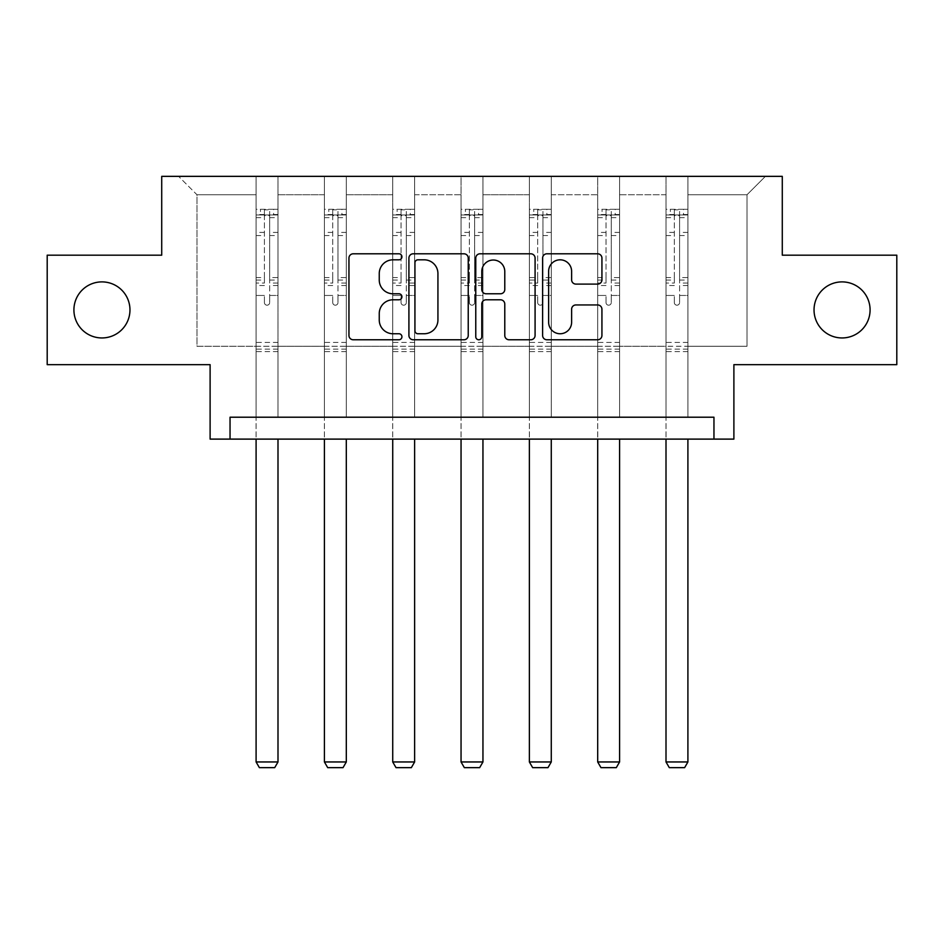 <?xml version="1.0" encoding="UTF-8"?>
<svg xmlns="http://www.w3.org/2000/svg" width="944" height="944" viewBox="0 0 944 944"><rect width="100%" height="100%" fill="white"/><g stroke="black" fill="none" stroke-linecap="round" stroke-linejoin="round"><path stroke-width="0.71" stroke-dasharray="4.72 3.54" d="M814.035 309.915A28.025 28.025 0 0 0 842.06 337.952A28.025 28.025 0 0 0 870.085 309.915A28.025 28.025 0 0 0 842.06 281.89A28.025 28.025 0 0 0 814.035 309.915M73.915 309.915A28.025 28.025 0 0 0 101.94 337.952A28.025 28.025 0 0 0 129.965 309.915A28.025 28.025 0 0 0 101.94 281.89A28.025 28.025 0 0 0 73.915 309.915M401.932 256.803A3.009 3.009 0 0 0 398.923 253.794L353.245 253.794A4.295 4.295 0 0 0 348.95 258.09L348.95 335.474A4.295 4.295 0 0 0 353.245 339.769L398.923 339.769A3.009 3.009 0 0 0 401.932 336.76A3.009 3.009 0 0 0 398.923 333.751L393.011 333.751A13.759 13.759 0 0 1 379.252 319.992L379.252 313.55A13.759 13.759 0 0 1 393.011 299.791L398.923 299.791A3.009 3.009 0 0 0 401.932 296.782A3.009 3.009 0 0 0 398.923 293.773L393.011 293.773A13.759 13.759 0 0 1 379.252 280.014L379.252 273.571A13.759 13.759 0 0 1 393.011 259.812L398.923 259.812A3.009 3.009 0 0 0 401.932 256.803M713.959 439.113L713.959 417.213L713.959 439.113L733.889 439.113L733.889 364.667L896.8 364.667L896.8 255.175L782.281 255.175L782.281 176.351L161.719 176.351L161.719 255.175L47.2 255.175L47.2 364.667L210.111 364.667L210.111 439.113L230.041 439.113L230.041 417.213L713.959 417.213L230.041 417.213L713.959 417.213L713.959 439.113L230.041 439.113L230.041 417.213L230.041 439.113M687.905 346.271L687.905 194.747L747.023 194.747L765.419 176.351L687.905 176.351L765.419 176.351L747.023 194.747L687.905 194.747L687.905 176.351L687.905 417.213L666.004 417.213L687.905 417.213L666.004 417.213L687.905 417.213L687.905 176.351L619.583 176.351L687.905 176.351L687.905 346.271L747.023 346.271L747.023 194.747L747.023 346.271L687.905 346.271L687.905 417.213L687.905 346.271L619.583 346.271L666.004 346.271L666.004 194.747L666.004 346.271L687.905 346.271M597.694 176.351L619.583 176.351L619.583 417.213L597.694 417.213L619.583 417.213L597.694 417.213L619.583 417.213L619.583 176.351L551.272 176.351L597.694 176.351L597.694 417.213L597.694 176.351L597.694 346.271L551.272 346.271L597.694 346.271L597.694 194.747L551.272 194.747L551.272 346.271L551.272 176.351L551.272 417.213L529.372 417.213L551.272 417.213L529.372 417.213L551.272 417.213L551.272 176.351L482.95 176.351L551.272 176.351L551.272 194.747L597.694 194.747L597.694 176.351M461.05 176.351L482.95 176.351L482.95 417.213L461.05 417.213L482.95 417.213L461.05 417.213L482.95 417.213L482.95 176.351L414.628 176.351L461.05 176.351L461.05 417.213L461.05 176.351L461.05 346.271L414.628 346.271L461.05 346.271L461.05 194.747L414.628 194.747L414.628 346.271L414.628 176.351L414.628 417.213L392.728 417.213L414.628 417.213L392.728 417.213L414.628 417.213L414.628 176.351L346.306 176.351L414.628 176.351L414.628 194.747L461.05 194.747L461.05 176.351M324.417 176.351L346.306 176.351L346.306 417.213L324.417 417.213L346.306 417.213L324.417 417.213L346.306 417.213L346.306 176.351L277.996 176.351L324.417 176.351L324.417 417.213L324.417 176.351L324.417 346.271L277.996 346.271L324.417 346.271L324.417 194.747L277.996 194.747L277.996 346.271L277.996 176.351L277.996 417.213L256.095 417.213L277.996 417.213L256.095 417.213L277.996 417.213L277.996 176.351L178.581 176.351L277.996 176.351L277.996 194.747L324.417 194.747L324.417 176.351M666.004 194.747L619.583 194.747L619.583 346.271L619.583 176.351L619.583 194.747L666.004 194.747L666.004 176.351L666.004 417.213L666.004 194.747M529.372 194.747L529.372 346.271L482.95 346.271L529.372 346.271L529.372 194.747L482.95 194.747L482.95 346.271L482.95 176.351L482.95 194.747L529.372 194.747L529.372 176.351L529.372 417.213L529.372 194.747M392.728 194.747L392.728 346.271L346.306 346.271L392.728 346.271L392.728 194.747L346.306 194.747L346.306 346.271L346.306 176.351L346.306 194.747L392.728 194.747L392.728 176.351L392.728 417.213L392.728 194.747M256.095 194.747L256.095 346.271L196.977 346.271L196.977 194.747L256.095 194.747L196.977 194.747L178.581 176.351L196.977 194.747L196.977 346.271L256.095 346.271L256.095 176.351L256.095 417.213L256.095 194.747M597.694 346.271L619.583 346.271L619.583 417.213L619.583 346.271L597.694 346.271L597.694 417.213L597.694 346.271M529.372 346.271L551.272 346.271L551.272 417.213L551.272 346.271L529.372 346.271L529.372 417.213L529.372 346.271M461.05 346.271L482.95 346.271L482.95 417.213L482.95 346.271L461.05 346.271L461.05 417.213L461.05 346.271M392.728 346.271L414.628 346.271L414.628 417.213L414.628 346.271L392.728 346.271L392.728 417.213L392.728 346.271M324.417 346.271L346.306 346.271L346.306 417.213L346.306 346.271L324.417 346.271L324.417 417.213L324.417 346.271M256.095 346.271L277.996 346.271L277.996 417.213L277.996 346.271L256.095 346.271L256.095 417.213L256.095 346.271M666.004 346.271L666.004 417.213L666.004 346.271M468.236 335.474L468.236 258.09A4.295 4.295 0 0 0 463.941 253.794L413.212 253.794A4.295 4.295 0 0 0 408.917 258.09L408.917 335.474A4.295 4.295 0 0 0 413.212 339.769L463.941 339.769A4.295 4.295 0 0 0 468.236 335.474M417.944 259.812A3.009 3.009 0 0 0 414.935 262.821L414.935 330.742A3.009 3.009 0 0 0 417.944 333.751L424.175 333.751A13.759 13.759 0 0 0 437.933 319.992L437.933 273.571A13.759 13.759 0 0 0 424.175 259.812L417.944 259.812M480.059 253.794L530.788 253.794A4.295 4.295 0 0 1 535.083 258.09L535.083 335.474A4.295 4.295 0 0 1 530.788 339.769L509.076 339.769A4.295 4.295 0 0 1 504.78 335.474L504.78 304.086A4.295 4.295 0 0 0 500.473 299.791L486.077 299.791A4.295 4.295 0 0 0 481.782 304.086L481.782 336.76A3.009 3.009 0 0 1 478.773 339.769A3.009 3.009 0 0 1 475.764 336.76L475.764 258.09A4.295 4.295 0 0 1 480.059 253.794M504.78 271.53A11.493 11.493 0 0 0 493.275 260.025A11.493 11.493 0 0 0 481.782 271.53L481.782 289.478A4.295 4.295 0 0 0 486.077 293.773L500.473 293.773A4.295 4.295 0 0 0 504.78 289.478L504.78 271.53M575.923 284.097L597.623 284.097A4.295 4.295 0 0 0 601.93 279.802L601.93 258.09A4.295 4.295 0 0 0 597.623 253.794L546.906 253.794A4.295 4.295 0 0 0 542.611 258.09L542.611 335.474A4.295 4.295 0 0 0 546.906 339.769L597.623 339.769A4.295 4.295 0 0 0 601.93 335.474L601.93 309.243A4.295 4.295 0 0 0 597.623 304.947L575.923 304.947A4.295 4.295 0 0 0 571.616 309.243L571.616 322.246A11.493 11.493 0 0 1 560.122 333.751A11.493 11.493 0 0 1 548.629 322.246L548.629 271.306A11.493 11.493 0 0 1 560.122 259.812A11.493 11.493 0 0 1 571.616 271.306L571.616 279.802A4.295 4.295 0 0 0 575.923 284.097M264.414 302.564A2.631 2.631 149.4 0 0 267.046 305.195A2.631 2.631 -30.6 0 1 264.414 302.564L264.414 295.46L264.414 302.564M277.878 209.285L273.618 209.285L273.618 214.972L277.996 214.972L277.996 209.285L256.095 209.285L256.095 761.961L277.996 761.961L277.996 439.113M256.095 209.285L256.095 439.113M277.996 214.972L277.996 295.46L269.677 295.46L269.677 302.564A2.631 2.631 -30.6 0 1 267.046 305.195A2.631 2.631 149.4 0 0 269.677 302.564L269.677 277.583L277.996 277.583M277.996 209.285L277.996 295.46L269.677 295.46L269.677 209.828L264.414 209.828L264.414 283.058L256.095 283.058M273.618 209.285L256.202 209.285M273.618 214.972L260.473 214.972L260.473 209.285M256.095 214.972L277.878 214.972M256.202 214.972L260.473 214.972M256.095 277.583L264.414 277.583L264.414 216.129C266.161 214.595 267.919 214.595 269.677 216.129L269.677 277.583M264.414 277.583L264.414 283.058M277.996 351.616L256.095 351.616M256.095 761.961L259.376 767.649L274.704 767.649L277.996 761.961M264.414 216.129L264.414 209.828M269.677 216.129L269.677 209.828M332.736 302.564A2.631 2.631 149.4 0 0 335.368 305.195A2.631 2.631 -30.6 0 1 332.736 302.564L332.736 295.46L332.736 302.564M346.2 209.285L341.929 209.285L341.929 214.972L346.306 214.972L346.306 209.285L324.417 209.285L324.417 761.961L346.306 761.961L346.306 439.113M324.417 209.285L324.417 439.113M346.306 214.972L346.306 295.46L337.987 295.46L337.987 302.564A2.631 2.631 -30.6 0 1 335.368 305.195A2.631 2.631 149.4 0 0 337.987 302.564L337.987 277.583L346.306 277.583M346.306 209.285L346.306 295.46L337.987 295.46L337.987 209.828L332.736 209.828L332.736 283.058L324.417 283.058M341.929 209.285L324.524 209.285M341.929 214.972L328.795 214.972L328.795 209.285M324.417 214.972L346.2 214.972M324.524 214.972L328.795 214.972M324.417 277.583L332.736 277.583L332.736 216.129C334.483 214.595 336.229 214.595 337.987 216.129L337.987 277.583M332.736 277.583L332.736 283.058M346.306 351.616L324.417 351.616M324.417 761.961L327.698 767.649L343.026 767.649L346.306 761.961M332.736 216.129L332.736 209.828M337.987 216.129L337.987 209.828M401.058 302.564A2.631 2.631 149.4 0 0 403.678 305.195A2.631 2.631 -30.6 0 1 401.058 302.564L401.058 295.46L401.058 302.564M414.522 209.285L410.251 209.285L410.251 214.972L414.628 214.972L414.628 209.285L392.728 209.285L392.728 761.961L414.628 761.961L414.628 439.113M392.728 209.285L392.728 439.113M414.628 214.972L414.628 295.46L406.309 295.46L406.309 302.564A2.631 2.631 -30.6 0 1 403.678 305.195A2.631 2.631 149.4 0 0 406.309 302.564L406.309 277.583L414.628 277.583M414.628 209.285L414.628 295.46L406.309 295.46L406.309 209.828L401.058 209.828L401.058 283.058L392.728 283.058M410.251 209.285L392.846 209.285M410.251 214.972L397.117 214.972L397.117 209.285M392.728 214.972L414.522 214.972M392.846 214.972L397.117 214.972M392.728 277.583L401.058 277.583L401.058 216.129C402.805 214.595 404.551 214.595 406.309 216.129L406.309 277.583M401.058 277.583L401.058 283.058M414.628 351.616L392.728 351.616M392.728 761.961L396.02 767.649L411.348 767.649L414.628 761.961M401.058 216.129L401.058 209.828M406.309 216.129L406.309 209.828M469.369 302.564A2.631 2.631 149.4 0 0 472 305.195A2.631 2.631 -30.6 0 1 469.369 302.564L469.369 295.46L469.369 302.564M482.844 209.285L478.573 209.285L478.573 214.972L482.95 214.972L482.95 209.285L461.05 209.285L461.05 761.961L482.95 761.961L482.95 439.113M461.05 209.285L461.05 439.113M482.95 214.972L482.95 295.46L474.631 295.46L474.631 302.564A2.631 2.631 -30.6 0 1 472 305.195A2.631 2.631 149.4 0 0 474.631 302.564L474.631 277.583L482.95 277.583M482.95 209.285L482.95 295.46L474.631 295.46L474.631 209.828L469.369 209.828L469.369 283.058L461.05 283.058M478.573 209.285L461.156 209.285M478.573 214.972L465.427 214.972L465.427 209.285M461.05 214.972L482.844 214.972M461.156 214.972L465.427 214.972M461.05 277.583L469.369 277.583L469.369 216.129C471.115 214.595 472.873 214.595 474.631 216.129L474.631 277.583M469.369 277.583L469.369 283.058M482.95 351.616L461.05 351.616M461.05 761.961L464.342 767.649L479.658 767.649L482.95 761.961M469.369 216.129L469.369 209.828M474.631 216.129L474.631 209.828M537.691 302.564A2.631 2.631 149.4 0 0 540.322 305.195A2.631 2.631 -30.6 0 1 537.691 302.564L537.691 295.46L537.691 302.564M551.154 209.285L546.883 209.285L546.883 214.972L551.272 214.972L551.272 209.285L529.372 209.285L529.372 761.961L551.272 761.961L551.272 439.113M529.372 209.285L529.372 439.113M551.272 214.972L551.272 295.46L542.942 295.46L542.942 302.564A2.631 2.631 -30.6 0 1 540.322 305.195A2.631 2.631 149.4 0 0 542.942 302.564L542.942 277.583L551.272 277.583M551.272 209.285L551.272 295.46L542.942 295.46L542.942 209.828L537.691 209.828L537.691 283.058L529.372 283.058M546.883 209.285L529.478 209.285M546.883 214.972L533.749 214.972L533.749 209.285M529.372 214.972L551.154 214.972M529.478 214.972L533.749 214.972M529.372 277.583L537.691 277.583L537.691 216.129C539.437 214.595 541.195 214.595 542.942 216.129L542.942 277.583M537.691 277.583L537.691 283.058M551.272 351.616L529.372 351.616M529.372 761.961L532.652 767.649L547.98 767.649L551.272 761.961M537.691 216.129L537.691 209.828M542.942 216.129L542.942 209.828M606.013 302.564A2.631 2.631 149.4 0 0 608.632 305.195A2.631 2.631 -30.6 0 1 606.013 302.564L606.013 295.46L606.013 302.564M619.476 209.285L615.205 209.285L615.205 214.972L619.583 214.972L619.583 209.285L597.694 209.285L597.694 761.961L619.583 761.961L619.583 439.113M597.694 209.285L597.694 439.113M619.583 214.972L619.583 295.46L611.264 295.46L611.264 302.564A2.631 2.631 -30.6 0 1 608.632 305.195A2.631 2.631 149.4 0 0 611.264 302.564L611.264 277.583L619.583 277.583M619.583 209.285L619.583 295.46L611.264 295.46L611.264 209.828L606.013 209.828L606.013 283.058L597.694 283.058M615.205 209.285L597.8 209.285M615.205 214.972L602.071 214.972L602.071 209.285M597.694 214.972L619.476 214.972M597.8 214.972L602.071 214.972M597.694 277.583L606.013 277.583L606.013 216.129C607.759 214.595 609.505 214.595 611.264 216.129L611.264 277.583M606.013 277.583L606.013 283.058M619.583 351.616L597.694 351.616M597.694 761.961L600.974 767.649L616.302 767.649L619.583 761.961M606.013 216.129L606.013 209.828M611.264 216.129L611.264 209.828M674.323 302.564A2.631 2.631 149.4 0 0 676.954 305.195A2.631 2.631 -30.6 0 1 674.323 302.564L674.323 295.46L674.323 302.564M687.798 209.285L683.527 209.285L683.527 214.972L687.905 214.972L687.905 209.285L666.004 209.285L666.004 761.961L687.905 761.961L687.905 439.113M666.004 209.285L666.004 439.113M687.905 214.972L687.905 295.46L679.586 295.46L679.586 302.564A2.631 2.631 -30.6 0 1 676.954 305.195A2.631 2.631 149.4 0 0 679.586 302.564L679.586 277.583L687.905 277.583M687.905 209.285L687.905 295.46L679.586 295.46L679.586 209.828L674.323 209.828L674.323 283.058L666.004 283.058M683.527 209.285L666.122 209.285M683.527 214.972L670.382 214.972L670.382 209.285M666.004 214.972L687.798 214.972M666.122 214.972L670.382 214.972M666.004 277.583L674.323 277.583L674.323 216.129C676.069 214.595 677.827 214.595 679.586 216.129L679.586 277.583M674.323 277.583L674.323 283.058M687.905 351.616L666.004 351.616M666.004 761.961L669.296 767.649L684.624 767.649L687.905 761.961M674.323 216.129L674.323 209.828M679.586 216.129L679.586 209.828M264.414 232.413L256.095 232.413M256.095 235.54L264.414 235.54M264.414 295.46L256.095 295.46L264.414 295.46M277.996 342.412L256.095 342.412M264.414 285.548L256.095 285.548M277.996 285.548L269.677 285.548M256.095 280.061L264.414 280.061M269.677 280.061L277.996 280.061M277.996 283.058L269.677 283.058M277.996 232.413L269.677 232.413M269.677 235.54L277.996 235.54M264.414 214.524L256.095 214.524M256.095 217.639L264.414 217.639M277.996 214.524L269.677 214.524M269.677 217.639L277.996 217.639M277.996 349.138L256.095 349.138M332.736 232.413L324.417 232.413M324.417 235.54L332.736 235.54M332.736 295.46L324.417 295.46L332.736 295.46M346.306 342.412L324.417 342.412M332.736 285.548L324.417 285.548M346.306 285.548L337.987 285.548M324.417 280.061L332.736 280.061M337.987 280.061L346.306 280.061M346.306 283.058L337.987 283.058M346.306 232.413L337.987 232.413M337.987 235.54L346.306 235.54M332.736 214.524L324.417 214.524M324.417 217.639L332.736 217.639M346.306 214.524L337.987 214.524M337.987 217.639L346.306 217.639M346.306 349.138L324.417 349.138M401.058 232.413L392.728 232.413M392.728 235.54L401.058 235.54M401.058 295.46L392.728 295.46L401.058 295.46M414.628 342.412L392.728 342.412M401.058 285.548L392.728 285.548M414.628 285.548L406.309 285.548M392.728 280.061L401.058 280.061M406.309 280.061L414.628 280.061M414.628 283.058L406.309 283.058M414.628 232.413L406.309 232.413M406.309 235.54L414.628 235.54M401.058 214.524L392.728 214.524M392.728 217.639L401.058 217.639M414.628 214.524L406.309 214.524M406.309 217.639L414.628 217.639M414.628 349.138L392.728 349.138M469.369 232.413L461.05 232.413M461.05 235.54L469.369 235.54M469.369 295.46L461.05 295.46L469.369 295.46M482.95 342.412L461.05 342.412M469.369 285.548L461.05 285.548M482.95 285.548L474.631 285.548M461.05 280.061L469.369 280.061M474.631 280.061L482.95 280.061M482.95 283.058L474.631 283.058M482.95 232.413L474.631 232.413M474.631 235.54L482.95 235.54M469.369 214.524L461.05 214.524M461.05 217.639L469.369 217.639M482.95 214.524L474.631 214.524M474.631 217.639L482.95 217.639M482.95 349.138L461.05 349.138M537.691 232.413L529.372 232.413M529.372 235.54L537.691 235.54M537.691 295.46L529.372 295.46L537.691 295.46M551.272 342.412L529.372 342.412M537.691 285.548L529.372 285.548M551.272 285.548L542.942 285.548M529.372 280.061L537.691 280.061M542.942 280.061L551.272 280.061M551.272 283.058L542.942 283.058M551.272 232.413L542.942 232.413M542.942 235.54L551.272 235.54M537.691 214.524L529.372 214.524M529.372 217.639L537.691 217.639M551.272 214.524L542.942 214.524M542.942 217.639L551.272 217.639M551.272 349.138L529.372 349.138M606.013 232.413L597.694 232.413M597.694 235.54L606.013 235.54M606.013 295.46L597.694 295.46L606.013 295.46M619.583 342.412L597.694 342.412M606.013 285.548L597.694 285.548M619.583 285.548L611.264 285.548M597.694 280.061L606.013 280.061M611.264 280.061L619.583 280.061M619.583 283.058L611.264 283.058M619.583 232.413L611.264 232.413M611.264 235.54L619.583 235.54M606.013 214.524L597.694 214.524M597.694 217.639L606.013 217.639M619.583 214.524L611.264 214.524M611.264 217.639L619.583 217.639M619.583 349.138L597.694 349.138M674.323 232.413L666.004 232.413M666.004 235.54L674.323 235.54M674.323 295.46L666.004 295.46L674.323 295.46M687.905 342.412L666.004 342.412M674.323 285.548L666.004 285.548M687.905 285.548L679.586 285.548M666.004 280.061L674.323 280.061M679.586 280.061L687.905 280.061M687.905 283.058L679.586 283.058M687.905 232.413L679.586 232.413M679.586 235.54L687.905 235.54M674.323 214.524L666.004 214.524M666.004 217.639L674.323 217.639M687.905 214.524L679.586 214.524M679.586 217.639L687.905 217.639M687.905 349.138L666.004 349.138"/><path stroke-width="1.42" d="M814.035 309.915A28.025 28.025 0 0 0 842.06 337.952A28.025 28.025 0 0 0 870.085 309.915A28.025 28.025 0 0 0 842.06 281.89A28.025 28.025 0 0 0 814.035 309.915M73.915 309.915A28.025 28.025 0 0 0 101.94 337.952A28.025 28.025 0 0 0 129.965 309.915A28.025 28.025 0 0 0 101.94 281.89A28.025 28.025 0 0 0 73.915 309.915M401.932 256.803A3.009 3.009 0 0 0 398.923 253.794L353.245 253.794A4.295 4.295 0 0 0 348.95 258.09L348.95 335.474A4.295 4.295 0 0 0 353.245 339.769L398.923 339.769A3.009 3.009 0 0 0 401.932 336.76A3.009 3.009 0 0 0 398.923 333.751L393.011 333.751A13.759 13.759 0 0 1 379.252 319.992L379.252 313.55A13.759 13.759 0 0 1 393.011 299.791L398.923 299.791A3.009 3.009 0 0 0 401.932 296.782A3.009 3.009 0 0 0 398.923 293.773L393.011 293.773A13.759 13.759 0 0 1 379.252 280.014L379.252 273.571A13.759 13.759 0 0 1 393.011 259.812L398.923 259.812A3.009 3.009 0 0 0 401.932 256.803M47.2 255.175L47.2 364.667L210.111 364.667L210.111 439.113L733.889 439.113L733.889 364.667L896.8 364.667L896.8 255.175L782.281 255.175L782.281 176.351L161.719 176.351L161.719 255.175L47.2 255.175M597.623 284.097A4.295 4.295 0 0 0 601.93 279.802L601.93 258.09A4.295 4.295 0 0 0 597.623 253.794L546.906 253.794A4.295 4.295 0 0 0 542.611 258.09L542.611 335.474A4.295 4.295 0 0 0 546.906 339.769L597.623 339.769A4.295 4.295 0 0 0 601.93 335.474L601.93 309.243A4.295 4.295 0 0 0 597.623 304.947L575.923 304.947A4.295 4.295 0 0 0 571.616 309.243L571.616 322.246A11.493 11.493 0 0 1 560.122 333.751A11.493 11.493 0 0 1 548.629 322.246L548.629 271.306A11.493 11.493 0 0 1 560.122 259.812A11.493 11.493 0 0 1 571.616 271.306L571.616 279.802A4.295 4.295 0 0 0 575.923 284.097L597.623 284.097M713.959 439.113L713.959 417.213L230.041 417.213L230.041 439.113M468.236 258.09A4.295 4.295 0 0 0 463.941 253.794L413.212 253.794A4.295 4.295 0 0 0 408.917 258.09L408.917 335.474A4.295 4.295 0 0 0 413.212 339.769L463.941 339.769A4.295 4.295 0 0 0 468.236 335.474L468.236 258.09M480.059 253.794L530.788 253.794A4.295 4.295 0 0 1 535.083 258.09L535.083 335.474A4.295 4.295 0 0 1 530.788 339.769L509.076 339.769A4.295 4.295 0 0 1 504.78 335.474L504.78 304.086A4.295 4.295 0 0 0 500.473 299.791L486.077 299.791A4.295 4.295 0 0 0 481.782 304.086L481.782 336.76A3.009 3.009 0 0 1 478.773 339.769A3.009 3.009 0 0 1 475.764 336.76L475.764 258.09A4.295 4.295 0 0 1 480.059 253.794M417.944 259.812A3.009 3.009 0 0 0 414.935 262.821L414.935 330.742A3.009 3.009 0 0 0 417.944 333.751L424.175 333.751A13.759 13.759 0 0 0 437.933 319.992L437.933 273.571A13.759 13.759 0 0 0 424.175 259.812L417.944 259.812M504.78 271.53A11.493 11.493 0 0 0 493.275 260.025A11.493 11.493 0 0 0 481.782 271.53L481.782 289.478A4.295 4.295 0 0 0 486.077 293.773L500.473 293.773A4.295 4.295 0 0 0 504.78 289.478L504.78 271.53M277.996 439.113L277.996 761.961L256.095 761.961L256.095 439.113M277.996 761.961L274.704 767.649L259.376 767.649L256.095 761.961M346.306 439.113L346.306 761.961L324.417 761.961L324.417 439.113M346.306 761.961L343.026 767.649L327.698 767.649L324.417 761.961M414.628 439.113L414.628 761.961L392.728 761.961L392.728 439.113M414.628 761.961L411.348 767.649L396.02 767.649L392.728 761.961M482.95 439.113L482.95 761.961L461.05 761.961L461.05 439.113M482.95 761.961L479.658 767.649L464.342 767.649L461.05 761.961M551.272 439.113L551.272 761.961L529.372 761.961L529.372 439.113M551.272 761.961L547.98 767.649L532.652 767.649L529.372 761.961M619.583 439.113L619.583 761.961L597.694 761.961L597.694 439.113M619.583 761.961L616.302 767.649L600.974 767.649L597.694 761.961M687.905 439.113L687.905 761.961L666.004 761.961L666.004 439.113M687.905 761.961L684.624 767.649L669.296 767.649L666.004 761.961"/></g></svg>
